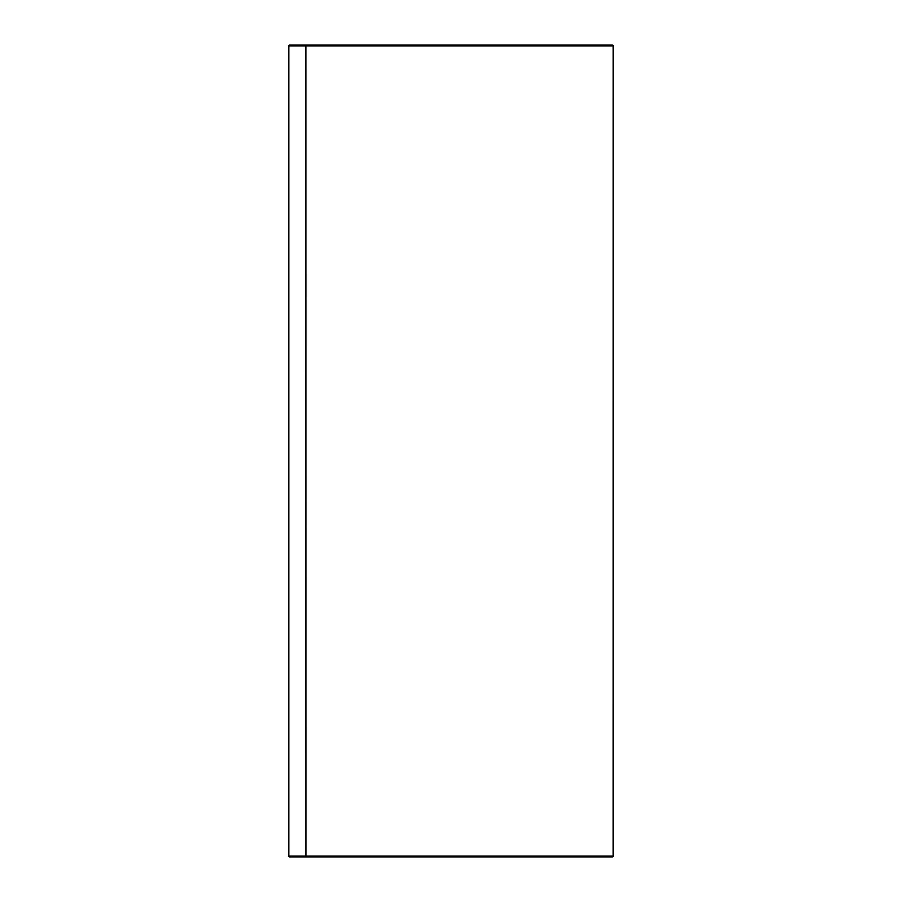 <?xml version="1.0" encoding="UTF-8"?>
<svg xmlns="http://www.w3.org/2000/svg" width="902" height="902" viewBox="0 0 902 902"><rect width="100%" height="100%" fill="white"/><g stroke="black" fill="none" stroke-linecap="round" stroke-linejoin="round"><path stroke-width="1.35" d="M303.692 856.9L302.655 856.9M612.311 856.9L613.146 856.088A0.812 0.812 90 0 1 612.311 856.9L289.666 856.9A0.812 0.812 0 0 1 288.854 856.088A0.812 0.812 0 0 0 289.666 856.9A0.812 0.812 0 0 1 288.854 856.088L288.854 45.912L613.146 45.912L613.123 856.088L305.947 856.088L305.902 856.9M612.311 45.1A0.812 0.812 90 0 1 613.123 45.912L612.334 45.1L289.666 45.1A0.812 0.812 0 0 0 288.854 45.912A0.812 0.812 0 0 1 289.666 45.1A0.812 0.812 0 0 0 288.854 45.912A0.812 0.812 0 0 1 289.666 45.1L295.349 45.1M301.031 45.1L303.692 45.1M589.784 856.088A0.812 0.575 90 0 1 589.22 856.9M450.921 856.088L451.169 856.9M411.447 856.088A0.812 0.575 90 0 0 412.022 856.9M354.531 856.088A0.812 0.575 90 0 1 353.956 856.9M305.902 45.1L305.947 856.088L288.854 856.088M613.146 45.912L613.146 856.088"/></g></svg>
